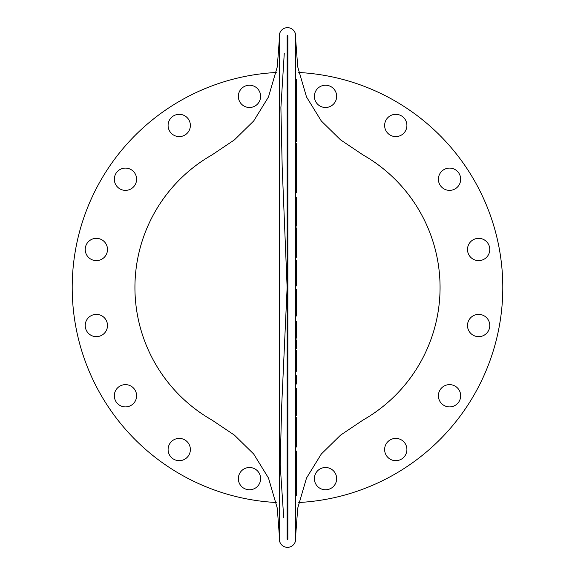 <?xml version="1.0" encoding="UTF-8"?>
<svg xmlns="http://www.w3.org/2000/svg" width="575" height="575" viewBox="0 0 575 575"><rect width="100%" height="100%" fill="white"/><g stroke="black" fill="none" stroke-linecap="round" stroke-linejoin="round"><path stroke-width="0.86" d="M284.273 53.295L280.895 107.618L282.188 167.073L287.126 287.5L281.671 406.209L280.162 464.471L283.705 517.543M287.126 287.5L287.126 539.178A0.374 0.374 0 0 0 287.5 539.551A0.374 0.374 0 0 0 287.874 539.178L287.874 35.823A0.374 0.374 0 0 0 287.5 35.449A0.374 0.374 0 0 0 287.126 35.823L287.126 287.5M362.753 420.217A152.569 152.569 0 0 0 363.026 420.059A152.569 152.569 0 0 0 363.026 154.941A152.569 152.569 0 0 0 362.753 154.783A152.569 152.569 0 0 1 362.753 420.217M134.931 287.5A152.569 152.569 0 0 0 211.974 420.059A152.569 152.569 0 0 0 212.247 420.217A152.569 152.569 0 0 1 211.974 154.941L211.974 154.941A152.569 152.569 0 0 1 212.247 154.783A152.569 152.569 0 0 0 134.931 287.5M295.665 539.178L295.665 35.823A8.165 8.165 0 0 0 287.5 27.657A8.165 8.165 0 0 0 279.335 35.823L279.335 539.178A8.165 8.165 0 0 0 287.5 547.342A8.165 8.165 0 0 0 295.665 539.178M295.665 79.407L296.412 79.407L296.412 93.689L295.665 93.689M296.412 93.689L296.412 94.336L295.665 94.336M296.412 94.336L296.412 95.256L295.665 95.256M296.412 95.256L296.412 117.214L295.665 117.214M296.412 117.214L296.412 140.566L295.665 140.566M296.412 140.566L296.412 141.393L295.665 141.393M296.412 93.351L295.665 93.351M295.665 197.117L296.412 197.117L296.412 226.054L295.665 226.054M296.412 209.839L295.665 209.839M296.412 214.518L295.665 214.518M296.412 217.846L295.665 217.846M296.412 220.8L295.665 220.8M296.412 223.431L295.665 223.431M296.412 225.112L295.665 225.112M296.412 225.68L295.665 225.68M296.412 198.102L295.665 198.102M296.412 200.093L295.665 200.093M296.412 203.564L295.665 203.564M296.412 207.287L295.665 207.287M295.665 227.937L296.412 227.937L296.412 257.248L295.665 257.248M296.412 239.214L295.665 239.214M296.412 244.864L295.665 244.864M296.412 248.601L295.665 248.601M296.412 250.7L295.665 250.7M296.412 228.289L295.665 228.289M296.412 229.238L295.665 229.238M296.412 230.776L295.665 230.776M296.412 233.249L295.665 233.249M296.412 236.037L295.665 236.037M295.665 260.504L296.412 260.504L296.412 269.208L295.665 269.208M296.412 269.208L296.412 270.911L295.665 270.911M296.412 270.911L296.412 276.151L295.665 276.151M296.412 276.151L296.412 279.881L295.665 279.881M296.412 279.881L296.412 282.756L295.665 282.756M296.412 282.756L296.412 285.035L295.665 285.035M296.412 285.035L296.412 285.962L295.665 285.962M296.412 260.885L295.665 260.885M296.412 264.054L295.665 264.054M296.412 267.504L295.665 267.504M295.665 289.354L296.412 289.354L296.412 297.965L295.665 297.965M296.412 297.965L296.412 303.794L295.665 303.794M296.412 303.794L296.412 307.05L295.665 307.05M296.412 307.05L296.412 309.415L295.665 309.415M296.412 309.415L295.665 309.594M296.412 309.594L296.412 315.991L295.665 315.991M296.412 290.016L295.665 290.016M296.412 291.388L295.665 291.388M296.412 294.386L295.665 294.386M295.665 388.211L296.412 388.211L296.412 398.878L295.665 398.878L296.412 398.878L296.412 400.329L295.665 400.329M296.412 400.329L296.412 404.577L295.665 404.577M296.412 404.577L296.412 408.595L295.665 408.595M296.412 408.595L296.412 411.966L295.665 411.966M296.412 411.966L296.412 414.115L295.665 414.115M296.412 414.115L296.412 415.358L295.665 415.358L296.412 415.373M296.412 389.103L295.665 389.103M296.412 390.978L295.665 390.978M296.412 394.515L295.665 394.515M296.412 397.426L295.665 397.426M296.412 417.644L295.665 417.644L296.412 417.637L296.412 447.012L295.665 447.012M296.412 429.999L295.665 429.999M296.412 434.362L295.665 434.362M296.412 438.092L295.665 438.092M296.412 440.896L295.665 440.896M296.412 444.41L295.665 444.41M296.412 446.15L295.665 446.15M296.412 418.499L295.665 418.499M296.412 420.548L295.665 420.548M296.412 423.696L295.665 423.696M296.412 427.383L295.665 427.383M295.665 143.391L296.412 143.391L295.665 143.772M296.412 143.772L296.412 150.952L295.665 150.952M296.412 150.952L295.665 150.995M296.412 150.995L296.412 151.606L295.665 151.606M296.412 151.606L296.412 163.264L295.665 163.264M296.412 163.264L296.412 163.832L295.665 163.832M296.412 163.832L296.412 172.593L295.665 172.593M296.412 172.593L296.412 173.348L295.665 173.348M296.412 173.348L296.412 185.251L295.665 185.251M296.412 185.251L295.665 185.409M296.412 185.409L296.412 192.826L295.665 192.826M295.665 321.368L296.412 321.368L295.665 321.655M296.412 321.655L296.412 328.498L295.665 328.498M296.412 328.498L295.665 328.792M296.412 328.792L296.412 330.532L295.665 330.532M296.412 330.532L296.412 333.069L295.665 333.069M296.412 333.069L296.412 338.093L295.665 338.093M296.412 338.093L295.665 338.265M295.665 339.969L296.412 339.969L296.412 340.702L295.665 340.702L296.412 340.838L295.665 340.838M296.412 340.838L296.412 347.774L295.665 347.774M296.412 347.774L295.665 348.134M296.412 340.565L295.665 340.565M295.665 350.434L296.412 350.434L296.412 358.635L295.665 358.635L296.412 358.635L296.412 359.619L295.665 359.619M296.412 359.619L296.412 371.098L295.665 371.098M296.412 371.098L295.665 371.421M296.412 351.181L295.665 351.181M296.412 355.688L295.665 355.688M296.412 355.695L295.665 355.695M296.412 356.299L295.665 356.299M296.412 357.65L295.665 357.65M295.665 375.755L296.412 375.755L295.665 376.143M296.412 376.143L296.412 383.841L295.665 383.841M296.412 383.841L295.665 384.193M295.665 451.08L296.412 451.08L295.665 451.49M296.412 451.49L296.412 456.751L295.665 456.751M296.412 456.751L295.665 457.046M296.412 457.046L296.412 458.8L295.665 458.8M296.412 458.8L296.412 461.114L295.665 461.114M296.412 461.114L296.412 464.463L295.665 464.463M296.412 464.463L296.412 467.209L295.665 467.209M296.412 467.209L296.412 469.121L295.665 469.121M296.412 469.121L296.412 470.422L295.665 470.422M296.412 470.422L295.665 470.717M296.412 470.717L296.412 476.237L295.665 476.237M296.412 476.237L295.665 476.531M296.412 476.531L296.412 477.89L295.665 477.89M296.412 477.89L296.412 479.988L295.665 479.988M296.412 479.988L296.412 482.598L295.665 482.598M296.412 482.598L296.412 484.962L295.665 484.962M296.412 484.962L296.412 487.571L295.665 487.571M296.412 487.571L296.412 488.664L295.665 488.664M296.412 488.664L296.412 489.907L295.665 489.907M296.412 489.907L295.665 490.202M296.412 490.202L296.412 495.722L295.665 495.722M296.412 495.722L295.665 495.887M296.412 340.263L295.665 340.263M296.412 348.134L296.412 348.565L295.665 348.565M489.778 325.522A11.133 11.133 0 0 0 478.637 314.381A11.133 11.133 0 0 0 467.504 325.522A11.133 11.133 0 0 0 478.637 336.655A11.133 11.133 0 0 0 489.778 325.522M136.598 179.228A11.133 11.133 0 0 0 125.458 168.094A11.133 11.133 0 0 0 114.324 179.228A11.133 11.133 0 0 0 125.458 190.368A11.133 11.133 0 0 0 136.598 179.228M136.598 395.772A11.133 11.133 0 0 0 125.458 384.632A11.133 11.133 0 0 0 114.324 395.772A11.133 11.133 0 0 0 125.458 406.906A11.133 11.133 0 0 0 136.598 395.772M336.655 478.637A11.133 11.133 0 0 0 325.522 467.504A11.133 11.133 0 0 0 314.381 478.637A11.133 11.133 0 0 0 325.522 489.778A11.133 11.133 0 0 0 336.655 478.637M190.368 449.542A11.133 11.133 0 0 0 179.228 438.402A11.133 11.133 0 0 0 168.094 449.542A11.133 11.133 0 0 0 179.228 460.676A11.133 11.133 0 0 0 190.368 449.542M260.619 478.637A11.133 11.133 0 0 0 249.478 467.504A11.133 11.133 0 0 0 238.345 478.637A11.133 11.133 0 0 0 249.478 489.778A11.133 11.133 0 0 0 260.619 478.637M107.496 325.522A11.133 11.133 0 0 0 96.363 314.381A11.133 11.133 0 0 0 85.222 325.522A11.133 11.133 0 0 0 96.363 336.655A11.133 11.133 0 0 0 107.496 325.522M107.496 249.478A11.133 11.133 0 0 0 96.363 238.345A11.133 11.133 0 0 0 85.222 249.478A11.133 11.133 0 0 0 96.363 260.619A11.133 11.133 0 0 0 107.496 249.478M460.676 179.228A11.133 11.133 0 0 0 449.542 168.094A11.133 11.133 0 0 0 438.402 179.228A11.133 11.133 0 0 0 449.542 190.368A11.133 11.133 0 0 0 460.676 179.228M406.906 125.458A11.133 11.133 0 0 0 395.772 114.324A11.133 11.133 0 0 0 384.632 125.458A11.133 11.133 0 0 0 395.772 136.598A11.133 11.133 0 0 0 406.906 125.458M489.778 249.478A11.133 11.133 0 0 0 478.637 238.345A11.133 11.133 0 0 0 467.504 249.478A11.133 11.133 0 0 0 478.637 260.619A11.133 11.133 0 0 0 489.778 249.478M460.676 395.772A11.133 11.133 0 0 0 449.542 384.632A11.133 11.133 0 0 0 438.402 395.772A11.133 11.133 0 0 0 449.542 406.906A11.133 11.133 0 0 0 460.676 395.772M190.368 125.458A11.133 11.133 0 0 0 173.039 116.2A11.133 11.133 0 0 0 173.981 135.283A11.133 11.133 0 0 0 190.368 125.458M406.906 449.542A11.133 11.133 0 0 0 389.584 440.277A11.133 11.133 0 0 0 390.518 459.36A11.133 11.133 0 0 0 406.906 449.542M260.619 96.363A11.133 11.133 0 0 0 249.478 85.222A11.133 11.133 0 0 0 238.345 96.363A11.133 11.133 0 0 0 249.478 107.496A11.133 11.133 0 0 0 260.619 96.363M336.655 96.363A11.133 11.133 0 0 0 325.522 85.222A11.133 11.133 0 0 0 314.381 96.363A11.133 11.133 0 0 0 325.522 107.496A11.133 11.133 0 0 0 336.655 96.363M298.756 502.507A215.302 215.302 0 0 0 502.802 287.5A215.302 215.302 0 0 0 298.756 72.493M276.244 72.493A215.302 215.302 0 0 0 79.911 344.59A215.302 215.302 0 0 0 276.244 502.507M296.412 93.517L295.665 93.517M296.412 99.475L295.665 99.475M296.412 103.687L295.665 103.687M296.412 110.45L295.665 110.45M296.412 126.299L295.665 126.299M296.412 135.391L295.665 135.391M296.412 137.978L295.665 137.978M296.412 82.239L295.665 82.239M296.412 85.078L295.665 85.078M296.412 208.567L295.665 208.567M296.412 216.186L295.665 216.186M296.412 219.327L295.665 219.327M296.412 224.272L295.665 224.272M296.412 199.094L295.665 199.094M296.412 205.426L295.665 205.426M296.412 237.626L295.665 237.626M296.412 242.039L295.665 242.039M296.412 249.651L295.665 249.651M296.412 228.117L295.665 228.117M296.412 228.764L295.665 228.764M296.412 232.013L295.665 232.013M296.412 234.643L295.665 234.643M296.412 278.012L295.665 278.012M296.412 281.319L295.665 281.319M296.412 283.892L295.665 283.892M296.412 285.495L295.665 285.495M296.412 262.473L295.665 262.473M296.412 265.779L295.665 265.779M296.412 296.175L295.665 296.175M296.412 308.236L295.665 308.236M296.412 289.685L295.665 289.685M296.412 290.698L295.665 290.698M296.412 406.59L295.665 406.59M296.412 410.277L295.665 410.277M296.412 413.044L295.665 413.044M296.412 414.74L295.665 414.74M296.412 388.657L295.665 388.657M296.412 390.037L295.665 390.037M296.412 392.747L295.665 392.747M296.412 395.974L295.665 395.974M296.412 428.691L295.665 428.691M296.412 432.177L295.665 432.177M296.412 442.649L295.665 442.649M296.412 445.28L295.665 445.28M296.412 418.075L295.665 418.075M296.412 419.527L295.665 419.527M296.412 422.122L295.665 422.122M296.412 425.536L295.665 425.536M296.412 143.577L295.665 143.577M296.412 150.973L295.665 150.973M296.412 159.117L295.665 159.117M296.412 163.544L295.665 163.544M296.412 172.967L295.665 172.967M296.412 177.007L295.665 177.007M296.412 180.665L295.665 180.665M296.412 182.958L295.665 182.958M296.412 321.511L295.665 321.511M296.412 328.641L295.665 328.641M296.412 331.804L295.665 331.804M296.412 335.584L295.665 335.584M296.412 347.954L295.665 347.954M296.412 371.256L295.665 371.256M296.412 355.997L295.665 355.997M296.412 356.974L295.665 356.974M296.412 375.949L295.665 375.949M296.412 384.014L295.665 384.014M296.412 454.121L295.665 454.121M296.412 456.902L295.665 456.902M296.412 457.923L295.665 457.923M296.412 459.957L295.665 459.957M296.412 462.789L295.665 462.789M296.412 468.165L295.665 468.165M296.412 469.768L295.665 469.768M296.412 470.566L295.665 470.566M296.412 476.387L295.665 476.387M296.412 477.207L295.665 477.207M296.412 478.939L295.665 478.939M296.412 481.289L295.665 481.289M296.412 486.27L295.665 486.27M296.412 488.118L295.665 488.118M296.412 489.282L295.665 489.282M296.412 490.051L295.665 490.051M296.412 340.113L295.665 340.113M279.335 39.373L277.272 66.865L268.489 96.959L253.697 120.973L234.406 139.89L211.974 154.941M279.335 535.627L277.272 508.135L268.489 478.041L253.697 454.027L234.406 435.11L211.974 420.059M295.665 535.627L297.728 508.135L306.511 478.041L321.303 454.027L340.594 435.11L363.026 420.059M295.665 39.373L297.728 66.865L306.511 96.959L321.303 120.973L340.594 139.89L363.026 154.941"/></g></svg>
